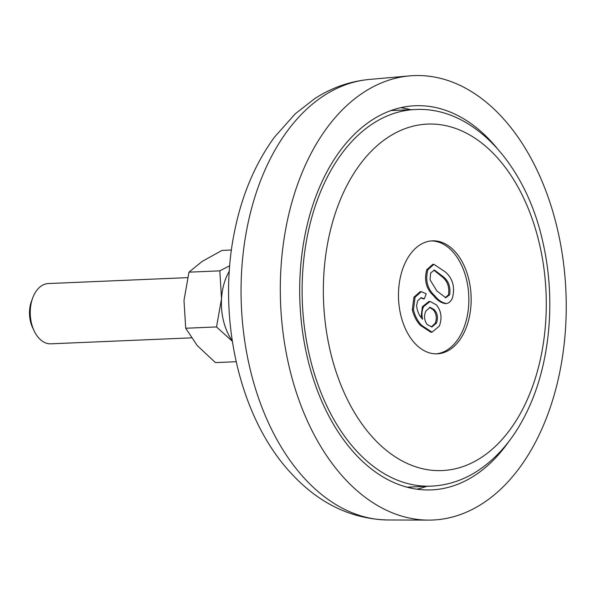 <?xml version="1.0" encoding="UTF-8"?>
<svg xmlns="http://www.w3.org/2000/svg" width="596" height="596" viewBox="0 0 596 596"><rect width="100%" height="100%" fill="white"/><g stroke="black" fill="none" stroke-linecap="round" stroke-linejoin="round"><path stroke-width="0.89" d="M410.696 109.709A192.247 123.424 87.6 0 0 400.736 107.682M416.932 489.189A192.247 123.424 87.6 0 0 426.684 486.329M509.021 441.249A192.247 123.424 -92.4 0 1 431.422 489.897A192.247 123.424 -92.4 0 1 352.08 450.479A192.247 123.424 -92.4 0 1 304.295 238.713A192.247 123.424 -92.4 0 1 415.114 105.745A192.247 123.424 -92.4 0 1 494.457 145.163A192.247 123.424 -92.4 0 1 496.557 147.644M505.624 121.219A222.405 142.787 87.6 0 0 409.668 75.886A222.405 142.787 87.6 0 0 285.082 232.544A222.405 142.787 87.6 0 0 340.919 474.431A222.405 142.787 87.6 0 0 428.524 520.114A222.405 142.787 87.6 0 0 560.329 369.289A222.405 142.787 87.6 0 0 505.624 121.219M392.92 109.865L392.622 110.476M436.063 353.845A56.546 36.304 87.6 0 0 462.22 331.748A56.546 36.304 87.6 0 0 464.485 272.506A56.546 36.304 87.6 0 0 431.266 240.918M464.53 331.652A56.546 36.304 -92.4 0 1 437.218 353.823A56.546 36.304 -92.4 0 1 403.12 323.062A56.546 36.304 -92.4 0 1 405.109 263.015A56.546 36.304 -92.4 0 1 432.42 240.836A56.546 36.304 -92.4 0 1 466.512 271.605A56.546 36.304 -92.4 0 1 464.53 331.652M434.685 295.631C427.421 288.986 425.149 280.351 427.883 269.72L433.91 264.319L432.756 264.371L426.721 269.764C423.994 280.396 426.267 289.038 433.53 295.683C436.957 300.131 440.817 302.768 445.115 303.587L446.27 303.535C441.971 302.716 438.112 300.086 434.685 295.631L433.53 295.683M420.754 297.739L423.182 298.887L424.337 298.842L421.059 297.665L417.729 300.719L416.582 305.539C417.215 311.388 419.226 315.947 422.609 319.225C421.528 314.695 421.849 310.501 423.562 306.642L422.408 306.694L421.052 317.303M423.562 306.642L430.081 301.442L428.926 301.494L422.408 306.694M420.567 325.476L430.908 332.24L432.063 332.195L421.722 325.431L420.567 325.476C416.701 321.542 413.944 316.312 412.298 309.786L413.922 297.225L415.077 297.18L421.312 291.668L426.214 293.783L424.337 298.842M421.312 291.668L420.158 291.72L413.922 297.225M427.883 269.72L426.721 269.764M433.91 264.319L445.629 272.163C452.893 278.809 455.15 287.443 452.416 298.06C450.934 301.382 448.877 303.215 446.27 303.535M430.081 301.442L436.466 304.906C441.301 311.038 442.262 318.085 439.356 326.057L432.063 332.195M421.722 325.431C417.856 321.497 415.099 316.267 413.453 309.734L412.298 309.786M413.453 309.734L415.077 297.18M436.861 290.93L430.036 279.785L430.647 272.998L434.439 270.04L443.431 276.849C448.713 281.178 450.777 287.168 449.622 294.826L445.771 297.747L436.861 290.93M436.399 323.181L431.936 326.958L427.213 324.544C424.277 320.611 423.793 316.148 425.753 311.172L430.126 307.29L434.372 309.711C437.591 313.526 438.269 318.018 436.399 323.181L435.244 323.233L431.355 326.936M449.622 294.826L448.468 294.878L445.219 297.724M443.431 276.849L442.277 276.894C447.559 281.223 449.622 287.22 448.468 294.878M433.836 270.107L442.277 276.894M434.372 309.711L433.217 309.764C436.436 313.578 437.114 318.07 435.244 323.233M429.537 307.365L433.217 309.764M187.546 277.647L48.336 283.554A30.158 19.363 87.6 0 0 32.72 297.903A30.158 19.363 87.6 0 0 30.62 306.523A30.158 19.363 87.6 0 0 34.121 330.847A30.158 19.363 87.6 0 0 50.898 343.817L191.279 337.858M32.72 297.903L31.476 301.256A24.123 15.489 87.6 0 0 29.8 308.154A24.123 15.489 87.6 0 0 32.601 327.606L34.121 330.847M232.321 341.262L216.534 326.936L185.706 328.247L197.216 345.561L215.439 362.591L236.172 361.712M216.534 326.936L221.526 298.752L219.812 270.852L229.698 265.771M185.706 328.247L183.993 300.347L188.984 272.163L219.812 270.852M188.984 272.163L202.133 261.435L221.995 250.424L231.427 250.022M229.289 271.24A49.006 31.461 87.6 0 0 221.526 298.752A49.006 31.461 87.6 0 0 232.239 340.756M409.668 75.886L369.356 79.447A220.565 141.602 87.6 0 0 245.798 234.802A220.565 141.602 87.6 0 0 301.174 474.684A220.565 141.602 87.6 0 0 388.056 519.988L428.524 520.114M390.946 110.558A188.478 121.003 -92.4 0 1 392.175 110.491L390.946 110.551M408.163 487.118L406.934 487.155A188.478 121.003 -92.4 0 0 408.163 487.118L431.266 486.135A188.478 121.003 -92.4 0 1 317.616 383.593A188.478 121.003 -92.4 0 1 324.231 183.419A188.478 121.003 -92.4 0 1 415.27 109.515L392.175 110.491M343.698 192.083A173.399 111.325 -92.4 0 1 499.023 159.639A173.399 111.325 -92.4 0 1 525.933 402.583A173.399 111.325 -92.4 0 1 370.615 435.028A173.399 111.325 -92.4 0 1 343.698 192.083M369.356 79.447C349.777 81.294 331.518 87.716 314.576 98.727L295.229 113.836L274.436 137.192C255.736 162.879 242.661 193.238 235.211 228.268C216.788 312.401 237.335 412.283 287.63 469.395C316.252 502.16 349.725 519.027 388.056 519.988M415.27 109.515C473.686 106.341 526.402 165.375 543.023 242.907C555.845 298.812 550.272 362.383 528.049 409.445C514.81 437.792 497.071 458.86 474.833 472.643C461.103 480.92 446.575 485.42 431.266 486.135"/></g></svg>
